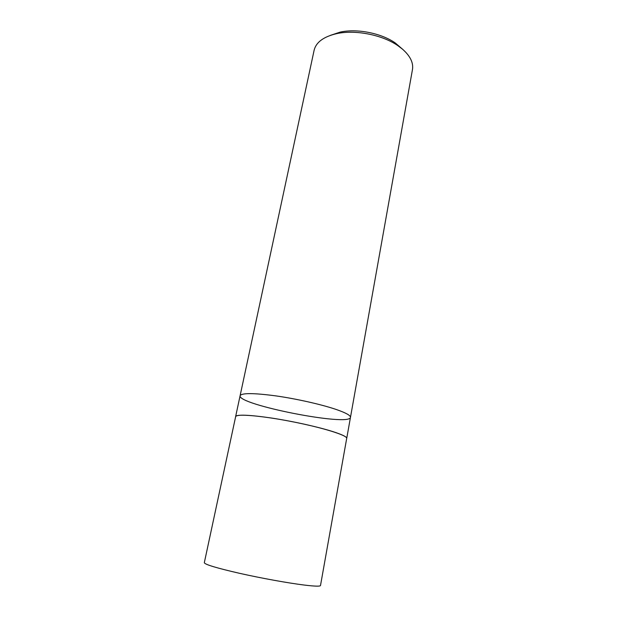 <?xml version="1.0" encoding="UTF-8"?>
<svg xmlns="http://www.w3.org/2000/svg" width="617" height="617" viewBox="0 0 617 617"><rect width="100%" height="100%" fill="white"/><g stroke="black" fill="none" stroke-linecap="round" stroke-linejoin="round"><path stroke-width="0.93" d="M402.916 49.522L395.227 42.928C381.144 33.117 356.888 28.359 340.144 32.123L330.535 35.316M350.471 417.362L412.464 69.551C413.56 62.834 410.266 56.062 402.577 49.229L397.911 45.689C382.285 34.799 355.191 29.485 336.612 33.657C323.555 36.727 316.058 42.257 314.122 50.255L240.106 395.705C237.144 404.721 349.8 426.825 350.471 417.362C350.695 415.519 346.083 412.935 336.62 409.619C322.012 404.575 296.715 398.837 275.683 395.859C253.533 392.944 241.679 392.898 240.106 395.705C241.679 392.898 253.533 392.944 275.683 395.859C296.715 398.837 322.012 404.575 336.62 409.619C346.083 412.935 350.695 415.519 350.471 417.362L346.723 438.386C346.893 436.882 342.188 434.584 332.609 431.514C317.832 426.833 292.327 421.195 271.187 417.987C248.944 414.794 237.09 414.331 235.625 416.591L235.617 416.768M346.669 438.556L346.723 438.386C347.733 435.494 322.93 427.674 292.311 421.689C261.708 415.665 235.787 413.537 235.655 416.598L204.312 562.727C204.937 564.524 216.714 568.064 239.651 573.34C261.5 578.252 288.486 583.127 304.505 585.086C314.894 586.335 320.223 586.482 320.501 585.518L346.7 438.378M340.144 32.123L336.612 33.657M395.227 42.928L397.911 45.689M240.106 395.705L235.625 416.591"/></g></svg>
